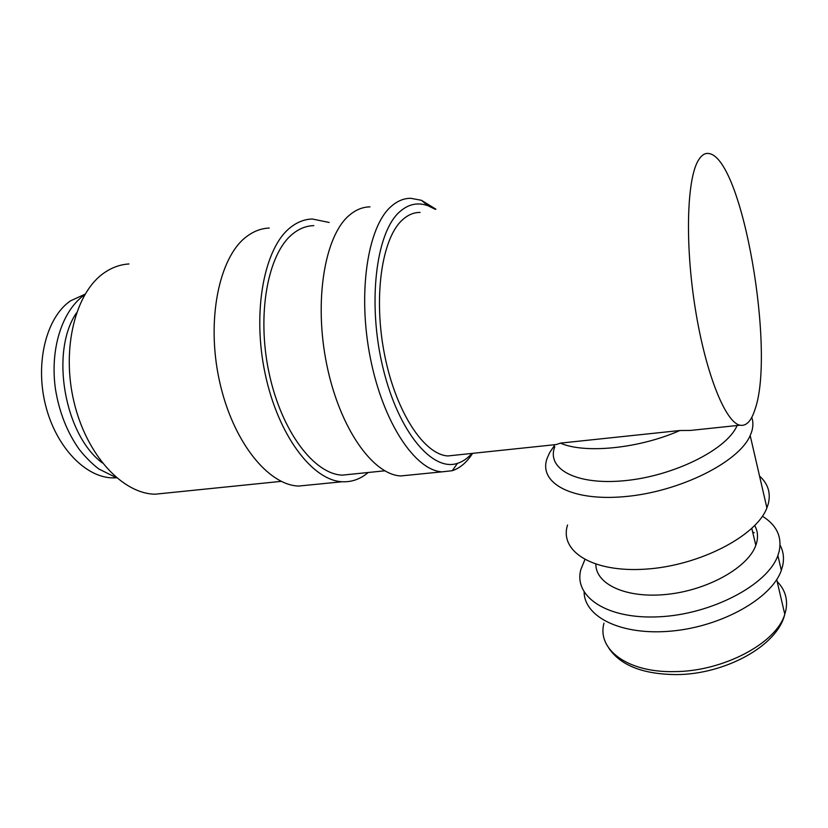<?xml version="1.0" encoding="UTF-8"?>
<svg xmlns="http://www.w3.org/2000/svg" width="828" height="828" viewBox="0 0 828 828"><rect width="100%" height="100%" fill="white"/><g stroke="black" fill="none" stroke-linecap="round" stroke-linejoin="round"><path stroke-width="1.24" d="M435.932 209.194L421.421 200.293L410.76 198.306C403.691 198.306 397.078 201.1 390.899 206.669C367.508 227.151 357.385 293.505 370.406 358.286C383.25 423.139 415.325 470.397 441.976 471.846L452.274 470.708C459.933 468.172 466.599 462.541 472.291 453.837L472.602 453.351M435.259 209.329L428.066 205.768C417.757 201.991 408.194 204.092 399.365 212.071C375.84 232.968 367.311 303.762 383.012 368.015C398.496 432.402 432.547 471.96 457.46 463.349C462.748 461.682 467.561 458.37 471.898 453.423M370.023 206.865C362.643 206.969 355.698 209.794 349.219 215.363C324.648 235.845 313.657 301.206 326.781 364.765C339.728 428.407 372.859 474.661 400.731 475.945L410.874 474.941M313.812 225.63C306.267 225.827 299.177 228.631 292.543 234.045C267.806 253.73 256.463 314.454 269.069 373.004C281.499 431.626 314.226 474.185 342.285 475.137L352.511 474.092M269.255 228.052C261.141 228.362 253.482 231.291 246.289 236.829C219.058 257.239 206.079 320.125 219.399 380.704C232.533 441.355 268.044 485.198 298.701 486.057L309.879 484.949M329.14 222.453L312.301 219.006C304.487 219.223 297.128 222.111 290.224 227.659C264.091 248.11 251.929 312.052 265.177 373.904C278.239 435.839 312.777 480.695 342.285 481.741C351.828 482.175 360.47 479.091 368.212 472.488M128.951 263.956C120.277 264.505 112.07 267.434 104.328 272.754C75.503 292.16 61.158 348.536 74.002 401.984C86.65 455.514 122.886 493.933 155.229 494.192L167.059 492.991M554.408 445.609L549.792 452.409L547.225 458.05C537.931 482.507 570.782 501.685 625.171 496.583C679.467 491.801 738.742 462.324 750.189 435.559L751.679 431.719C753.273 426.565 753.294 421.783 751.762 417.374M567.553 525.014C559.138 551.044 592.134 572.759 645.498 569.146C698.77 565.876 756.254 536.316 766.904 507.926L768.28 503.838C770.951 492.939 768.042 483.697 759.555 476.09M595.839 564.272C595.798 584.392 626.423 598.737 667.12 594.349C707.764 590.178 748.129 567.459 755.819 545.321L756.626 542.806C758.262 536.544 757.63 530.8 754.753 525.573M584.879 559.645L580.966 569.178C573.1 596.181 606.168 619.479 658.85 616.808C711.449 614.48 767.753 584.899 777.885 555.505L779.189 551.272C782.16 536.72 776.571 525.035 762.433 516.227M584.123 592.155C584.475 617.222 621.735 635.883 671.891 631.039C721.995 626.454 771.82 598.22 781.321 570.357L782.595 566.083C784.313 558.486 783.474 551.5 780.079 545.103M754.236 532.746L752.652 532.031M456.445 455.048L447.876 455.949C424.319 454.686 396.126 412.696 384.699 355.357C373.117 298.101 381.584 239.033 402.035 220.248C407.614 214.99 413.638 212.382 420.086 212.423M754.96 409.518C775.598 352.169 742.716 158.666 709.006 153.532C705.042 152.828 701.492 155.105 698.346 160.353C686.785 179.014 684.86 244.219 695.365 309.154C705.787 374.152 725.628 422.622 740.015 425.209C746.276 426.348 751.265 421.121 754.96 409.518M83.669 295.451C61.634 311.783 49.783 349.84 55.497 389.398C59.295 412.365 67.182 432.319 79.157 449.273C85.253 457.015 91.815 463.587 98.842 469L116.551 477.787L113.25 477.891C85.988 477.953 55.983 447.41 45.499 404.954C34.848 362.581 46.461 317.259 70.483 300.864L85.046 294.188M76.455 312.953C49.815 351.662 64.48 434.948 102.299 462.883M550.444 445.164L556.23 444.553L560.421 443.125L679.912 430.508L690.5 430.425L710.983 428.262M560.421 443.125C584.413 453.847 638.74 448.735 679.912 430.508M554.77 446.83C546.159 468.762 575.998 485.539 624.83 480.664C673.557 476.079 726.632 449.728 736.889 425.965L737.096 425.52M603.974 623.173C596.771 649.183 627.2 672.833 674.706 671.601C723.217 671.487 776.581 643.118 784.778 614.221L785.813 610.474C788.039 599.379 785.141 589.722 777.15 581.494M428.066 205.768L421.421 200.293M608.932 648.314C620.752 665.577 643.273 674.344 676.507 674.582C724.252 674.489 777.409 646.326 784.778 614.221L776.705 579.59M113.25 477.891L115.91 477.59M447.876 455.949L556.23 444.553M690.5 430.425L740.015 425.209M781.321 570.357L777.885 555.505M755.819 545.321L751.803 528.45M766.904 507.926L750.189 435.559M155.229 494.192L281.209 481.358M298.701 486.057L342.285 481.741M342.285 475.137L384.751 470.811M400.731 475.945L441.976 471.846M457.46 463.349L452.274 470.708"/></g></svg>
